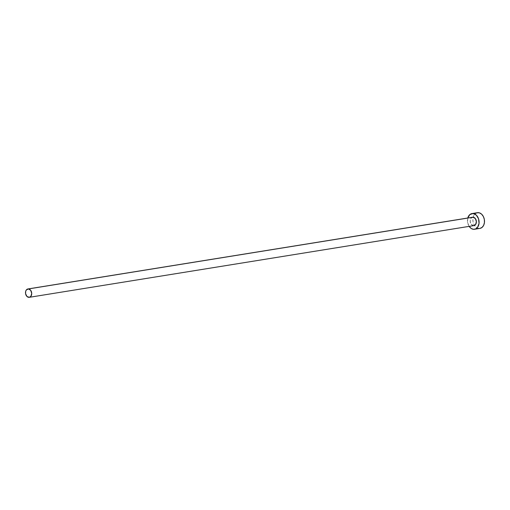 <?xml version="1.0" encoding="UTF-8"?>
<svg xmlns="http://www.w3.org/2000/svg" width="510" height="510" viewBox="0 0 510 510"><rect width="100%" height="100%" fill="white"/><g stroke="black" fill="none" stroke-linecap="round" stroke-linejoin="round"><path stroke-width="0.38" stroke-dasharray="2.55 1.91" d="M472.598 217.228A4.239 3.073 -99.2 0 0 470.188 221.538A4.239 3.073 -99.2 0 0 473.407 225.618L28.738 297.343L473.407 225.618A4.239 3.073 -99.2 0 0 473.949 225.598M477.411 212.695A7.95 5.763 -99.2 0 0 473.089 217.521A7.95 5.763 -99.2 0 0 474.491 225.439A7.95 5.763 -99.2 0 0 478.922 228.429L473.522 229.302L478.922 228.429A7.95 5.763 -99.2 0 0 479.942 228.391M469.136 226.376A7.95 5.763 80.8 0 1 467.785 218.006M467.797 217.961L467.613 222.487L469.327 226.657M473.407 225.618L471.17 224.209L470.169 221.161L470.985 218.261L473.14 217.209M477.398 212.702L475.231 213.728L473.694 215.768L472.917 218.541L473.012 221.62L473.969 224.534L475.645 226.835L477.781 228.187L480.057 228.372"/><path stroke-width="0.76" d="M29.28 297.317L473.949 225.598A4.239 3.073 -99.2 0 0 476.359 221.295A4.239 3.073 -99.2 0 0 473.14 217.209L28.477 288.928A4.239 3.073 80.8 0 1 31.69 293.014A4.239 3.073 80.8 0 1 29.28 297.317A4.239 3.073 80.8 0 1 28.738 297.343A4.239 3.073 80.8 0 1 25.525 293.256A4.239 3.073 80.8 0 1 27.929 288.953A4.239 3.073 80.8 0 1 28.477 288.928L473.14 217.209L475.377 218.618L476.378 221.665L475.562 224.566L473.407 225.618M474.542 229.264L479.942 228.391A7.95 5.763 -99.2 0 0 484.455 220.32A7.95 5.763 -99.2 0 0 478.425 212.657L473.025 213.531A7.95 5.763 80.8 0 1 479.056 221.193A7.95 5.763 80.8 0 1 474.542 229.264A7.95 5.763 80.8 0 1 473.522 229.302A7.95 5.763 80.8 0 1 469.136 226.376L471.272 228.518L473.522 229.302L475.734 228.882L477.57 227.326L479.037 223.418L478.558 218.835L476.302 215.118L473.025 213.531L478.425 212.657A7.95 5.763 -99.2 0 0 477.411 212.695L472.011 213.569A7.95 5.763 80.8 0 1 473.025 213.531L469.831 214.595L467.785 218.006A7.95 5.763 80.8 0 1 472.011 213.569M472.54 217.241L473.14 217.209A4.239 3.073 -99.2 0 0 472.598 217.228L27.929 288.953M480.057 228.372L482.116 227.364L483.658 225.318L484.436 222.545L484.341 219.466L483.378 216.559L481.708 214.251L479.566 212.899L477.296 212.721M28.477 288.928L26.316 289.986L25.685 291.293L25.583 293.709L26.992 296.495L29.344 297.311L30.9 296.284L31.716 293.39L30.708 290.343L28.477 288.928"/></g></svg>
